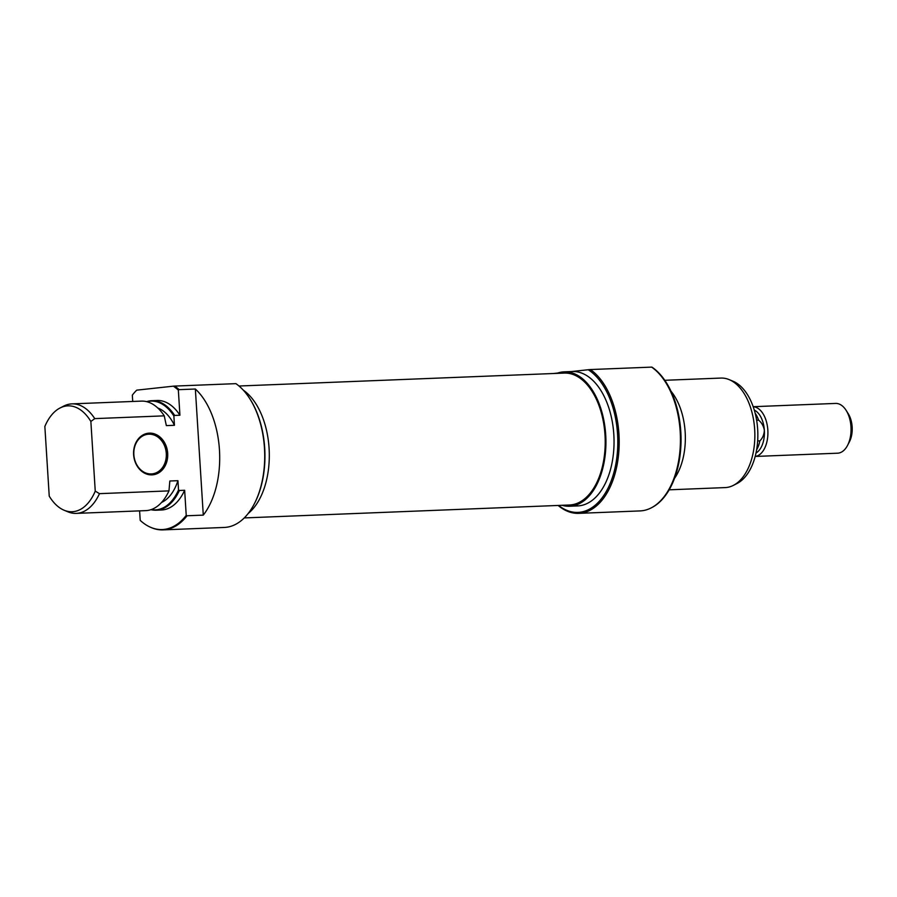 <?xml version="1.0" encoding="UTF-8"?>
<svg xmlns="http://www.w3.org/2000/svg" width="897" height="897" viewBox="0 0 897 897"><rect width="100%" height="100%" fill="white"/><g stroke="black" fill="none" stroke-linecap="round" stroke-linejoin="round"><path stroke-width="1.35" d="M167.683 453.333A20.923 17.032 -96.2 0 1 151.963 474.872A20.923 17.032 -96.2 0 1 133.619 454.678A20.923 17.032 -96.2 0 1 149.339 433.139A20.923 17.032 -96.2 0 1 167.683 453.333M133.855 454.712A19.925 16.224 83.8 0 0 152.232 473.874A19.925 16.224 83.8 0 0 166.293 453.422A19.925 16.224 83.8 0 0 147.915 434.26A19.925 16.224 83.8 0 0 133.855 454.712M250.05 399.098L250.476 399.782A73.733 42.753 87.7 0 1 264.705 448.119A73.733 42.753 87.7 0 1 254.591 503.295L254.221 504.013A74.731 43.325 -92.3 0 0 264.469 448.085A74.731 43.325 -92.3 0 0 250.05 399.098A74.731 43.325 -92.3 0 0 235.911 383.647L174.668 386.08A74.731 43.325 87.7 0 1 179.131 389.657L195.355 389.018L203.283 515.125A74.731 43.325 -92.3 0 0 219.451 449.879A74.731 43.325 -92.3 0 0 195.355 389.018M203.283 515.125L187.058 515.764A74.731 43.325 87.7 0 1 163.052 529.88L224.295 527.447A74.731 43.325 -92.3 0 0 254.221 504.013M248.2 513.465A67.253 38.997 -92.3 0 0 269.078 448.208A67.253 38.997 -92.3 0 0 243.289 390.15M163.052 529.88A74.731 43.325 87.7 0 1 151.739 527.784L150.976 527.458A74.361 43.112 -92.3 0 0 186.228 515.371L187.058 515.764M146.66 401.643A54.795 31.776 87.7 0 1 151.828 400.701A54.795 31.776 87.7 0 1 174.646 415.434L179.927 415.233L178.346 390.117A74.361 43.112 -92.3 0 0 173.379 386.17L136.736 390.15A74.361 43.112 -92.3 0 0 132.33 395.129L132.722 401.464M164.252 415.849A54.795 31.776 -92.3 0 0 141.423 401.116L71.928 403.874A54.795 31.776 87.7 0 1 94.757 418.619L164.252 415.849L166.349 425.615L174.455 425.29A48.573 28.166 -92.3 0 0 157.782 408M94.757 418.619L90.866 421.467A52.99 30.722 -92.3 0 0 60.065 407.978L63.777 406.072A54.795 31.776 87.7 0 1 71.928 403.874M161.55 502.466A48.573 28.166 -92.3 0 0 177.942 480.68L169.836 481.005L168.972 490.883L99.477 493.653A54.795 31.776 87.7 0 1 76.279 513.387A54.795 31.776 87.7 0 1 67.981 511.851L64.136 510.247A52.99 30.722 -92.3 0 0 95.25 491.13L99.477 493.653M174.455 425.29L173.872 415.995A54.437 31.563 -92.3 0 0 146.951 401.721M179.927 415.233A54.795 31.776 -92.3 0 0 157.098 400.488L151.828 400.701M60.065 407.978A52.99 30.722 -92.3 0 0 44.85 426.467L49.234 496.131A52.99 30.722 -92.3 0 0 64.136 510.247M139.607 510.875L140.212 520.372A74.361 43.112 -92.3 0 0 150.976 527.458M151.234 509.586A54.437 31.563 -92.3 0 0 178.525 489.975L179.378 490.48A54.795 31.776 87.7 0 1 156.179 510.214A54.795 31.776 87.7 0 1 150.954 509.687M90.866 421.467L95.25 491.13M76.279 513.387L145.785 510.628A54.795 31.776 -92.3 0 0 168.972 490.883M178.525 489.975L177.942 480.68M156.179 510.214L161.449 510.001A54.795 31.776 -92.3 0 0 184.647 490.267L179.378 490.48M186.228 515.371L184.647 490.267M173.379 386.17L174.668 386.08M179.131 389.657L178.346 390.117M174.646 415.434L173.872 415.995M558.584 505.426A73.733 42.753 -92.3 0 0 617.562 434.092A73.733 42.753 -92.3 0 0 588.219 369.732L590.383 369.553A74.731 43.325 87.7 0 1 618.941 433.991A74.731 43.325 87.7 0 1 578.778 513.353A74.731 43.325 87.7 0 1 558.136 505.448M671.023 391.249A54.795 31.776 87.7 0 1 685.162 432.152A54.795 31.776 87.7 0 1 674.488 478.404M651.626 367.12L651.951 367.131A74.361 43.112 87.7 0 1 680.789 431.547A74.361 43.112 87.7 0 1 651.872 507.545L651.132 507.926A74.731 43.325 -92.3 0 0 680.184 431.558A74.731 43.325 -92.3 0 0 651.626 367.12L590.383 369.553M578.778 513.353L640.021 510.92A74.731 43.325 -92.3 0 0 651.132 507.926M729.149 379.61L733.006 381.214A52.99 30.722 87.7 0 1 757.673 429.338A52.99 30.722 87.7 0 1 737.065 483.483L733.354 485.389A54.795 31.776 -92.3 0 0 754.669 429.383A54.795 31.776 -92.3 0 0 729.149 379.61A54.795 31.776 -92.3 0 0 720.852 378.074L664.8 380.294M556.79 373.376A67.253 38.997 87.7 0 1 564.213 371.84A67.253 38.997 87.7 0 1 605.71 434.821A67.253 38.997 87.7 0 1 569.55 506.244A67.253 38.997 87.7 0 1 562.038 505.291M564.213 371.84L572.32 371.515A67.253 38.997 87.7 0 1 613.817 434.496A67.253 38.997 87.7 0 1 577.668 505.919L569.55 506.244M669.162 489.818L725.202 487.587A54.795 31.776 -92.3 0 0 733.354 485.389M571.546 371.549L588.219 369.732M553.471 373.511L557.71 373.051M846.163 410.411L848.304 413.831A19.925 11.549 87.7 0 1 852.15 426.894A19.925 11.549 87.7 0 1 849.414 441.817L847.553 445.394A24.914 14.442 -92.3 0 0 850.973 426.748A24.914 14.442 -92.3 0 0 846.163 410.411A24.914 14.442 -92.3 0 0 835.6 403.426L753.188 406.7M753.2 406.733A24.914 14.442 87.7 0 1 767.832 430.055A24.914 14.442 87.7 0 1 755.173 456.45L837.585 453.198A24.914 14.442 -92.3 0 0 847.553 445.394M754.299 410.097A22.414 12.995 87.7 0 1 764.356 430.291C764.132 434.585 762.641 438.106 759.882 440.864A24.712 14.33 87.7 0 1 756.608 449.857M757.662 440.954L759.882 440.864M755.151 413.192A24.712 14.33 87.7 0 1 758.582 420.132C761.654 422.622 763.582 426.019 764.356 430.291A22.414 12.995 87.7 0 1 756.003 453.007M758.582 420.132L756.631 420.211M244.242 517.928L569.505 505A66.008 38.268 -92.3 0 0 585.64 497.981A66.008 38.268 -92.3 0 0 603.614 423.07A66.008 38.268 -92.3 0 0 564.258 373.085L238.994 386.013"/></g></svg>
